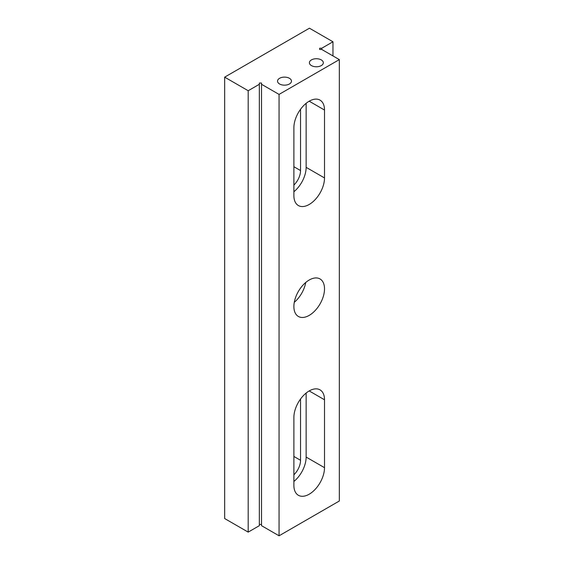 <?xml version="1.0" encoding="UTF-8"?>
<svg xmlns="http://www.w3.org/2000/svg" width="564" height="564" viewBox="0 0 564 564"><rect width="100%" height="100%" fill="white"/><g stroke="black" fill="none" stroke-linecap="round" stroke-linejoin="round"><path stroke-width="0.85" d="M321.283 59.904A6.965 4.018 0 0 0 313.697 59.037A6.965 4.018 0 0 0 309.396 62.752A6.965 4.018 0 0 0 311.434 65.593A6.965 4.018 0 0 0 319.027 66.467A6.965 4.018 0 0 0 323.327 62.752A6.965 4.018 0 0 0 321.283 59.904M289.431 78.297A6.965 4.018 0 0 0 281.838 77.423A6.965 4.018 0 0 0 277.537 81.138A6.965 4.018 0 0 0 279.582 83.987A6.965 4.018 0 0 0 287.175 84.854A6.965 4.018 0 0 0 291.468 81.138A6.965 4.018 0 0 0 289.431 78.297M309.199 315.389A21.658 12.507 120 0 0 323.348 296.304A21.658 12.507 120 0 0 320.028 278.947A21.658 12.507 120 0 0 309.199 280.019A21.658 12.507 120 0 0 295.05 299.103A21.658 12.507 120 0 0 298.37 316.46A21.658 12.507 120 0 0 309.199 315.389M294.281 302.325A21.658 12.507 120 0 0 305.737 282.472M319.675 48.222L321.804 48.222L332.964 41.778L309.446 28.2L224.662 77.148L224.662 518.542L248.188 532.12L259.348 525.676L259.348 83.056L261.527 83.056L261.527 525.676L279.06 535.8L339.338 501.001L339.338 59.608L321.804 49.484L319.675 49.484L319.675 48.222L319.675 49.484M306.139 103.325L306.139 167.339A21.658 12.507 -60 0 1 293.886 191.739M300.549 109.282L300.549 170.561A13.755 7.945 -60 0 1 293.886 185.07M261.527 84.29L279.06 94.407L339.338 59.608M279.06 94.407L279.06 535.8M324.512 467.683L324.512 399.777A21.658 12.507 120 0 0 320.028 389.858A21.658 12.507 120 0 0 303.34 395.66A21.658 12.507 120 0 0 293.886 417.459L293.886 485.364A21.658 12.507 120 0 0 298.37 495.284A21.658 12.507 120 0 0 315.057 489.474A21.658 12.507 120 0 0 324.512 467.683L306.139 457.073L306.139 393.059M293.886 127.725A21.658 12.507 -60 0 1 303.34 105.926A21.658 12.507 -60 0 1 320.028 100.124A21.658 12.507 -60 0 1 324.512 110.043L324.512 177.949A21.658 12.507 -60 0 1 315.057 199.741A21.658 12.507 -60 0 1 298.37 205.543A21.658 12.507 -60 0 1 293.886 195.63L293.886 127.725M224.662 77.148L248.188 90.726L248.188 532.12M248.188 90.726L259.348 84.29M259.348 524.449L261.527 524.449M321.804 48.222L321.804 49.484M332.964 41.778L332.964 55.928M293.886 481.473A21.658 12.507 120 0 0 306.139 457.073M293.886 474.803A13.755 7.945 120 0 0 300.549 460.294L300.549 399.016M309.199 390.937L324.512 399.777M293.886 456.452L300.549 460.294M309.199 101.196L324.512 110.043M306.139 167.339L324.512 177.949M293.886 166.711L300.549 170.561"/></g></svg>
